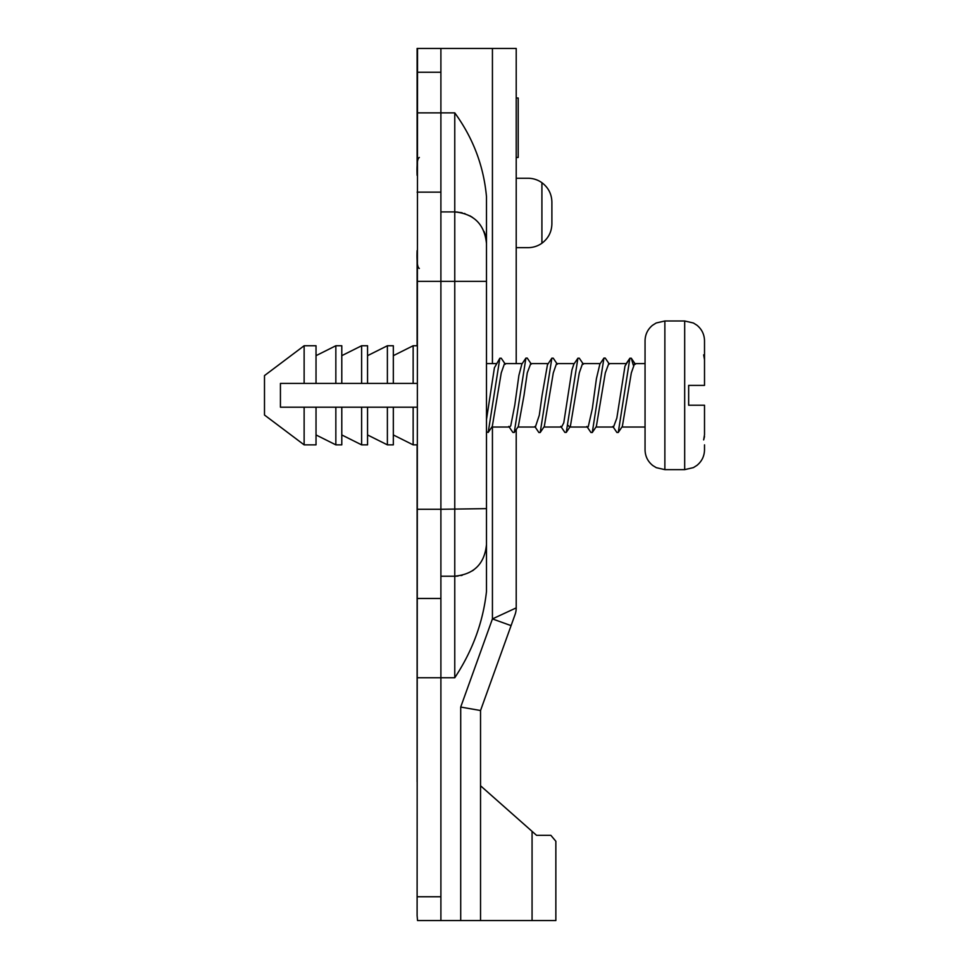 <?xml version="1.0" encoding="UTF-8"?>
<svg xmlns="http://www.w3.org/2000/svg" width="969" height="969" viewBox="0 0 969 969"><rect width="100%" height="100%" fill="white"/><g stroke="black" fill="none" stroke-linecap="round" stroke-linejoin="round"><path stroke-width="1.45" d="M511.075 625.623L492.434 618.912L516.211 607.89A19.816 19.816 0 0 1 515.048 614.6L480.539 710.519L480.539 920.55L440.895 920.55L440.895 509.27L486.486 508.64L486.486 464.684L486.486 591.441C483.119 622.086 472.545 650.853 454.764 677.755L454.764 112.864C473.126 138.07 483.701 166.026 486.486 196.731L486.486 591.441M486.486 325.935L486.486 196.731M515.048 614.6A19.816 19.816 0 0 0 516.211 607.89L516.211 429.57L517.943 427.026L535.603 427.026M516.211 363.593L516.211 48.45L417.106 48.45L417.106 175.353C416.706 164.258 417.433 158.286 419.323 157.463M419.323 268.461C417.433 267.626 416.706 261.666 417.106 250.571L417.106 345.751L413.145 345.751L413.145 383.421L367.554 383.421L367.554 345.751L361.619 345.751L361.619 383.421L341.791 383.421L341.791 345.751L335.843 345.751L335.843 383.421L316.027 383.421L316.027 345.751L304.133 345.751L304.133 383.421L280.429 383.421L280.429 407.198L304.133 407.198L304.133 444.856L264.489 415.023L264.489 375.597L304.133 345.751L316.027 345.751M417.106 781.801L417.106 444.856L413.145 444.856L413.145 407.198L387.382 407.198L387.382 444.856L367.554 434.948M417.53 48.45L417.106 915.596L417.53 920.55L440.895 920.55M417.106 509.27L440.895 509.27L440.895 72.239L417.106 72.239L417.106 48.45M480.539 785.774L536.547 835.326L550.864 835.326L555.855 841.274L555.855 920.55L480.539 920.55M440.895 192.153L417.106 192.153M440.895 598.467L417.106 598.467M440.895 896.761L417.106 896.761M440.895 72.239L440.895 48.45M417.106 112.864L454.764 112.864M440.895 211.92L454.764 211.92C474.035 213.798 484.597 224.372 486.486 243.643A31.711 31.711 0 0 1 486.486 243.679A31.711 31.711 0 0 0 484.052 231.518M462.213 212.853A31.711 31.711 0 0 0 460.953 212.574M458.155 212.15A31.711 31.711 0 0 0 454.764 211.969L461.268 212.635M473.72 569.893A31.711 31.711 180 0 1 472.363 570.838A31.711 31.711 180 0 0 473.72 569.893M462.213 575.283A31.711 31.711 180 0 1 460.953 575.562A31.711 31.711 180 0 0 462.213 575.283M440.895 576.216L454.764 576.216A31.711 31.711 180 0 0 458.155 575.986A31.711 31.711 180 0 1 454.764 576.167C474.035 574.338 484.597 563.764 486.486 544.505M460.711 920.55L460.711 707.055L480.539 710.519M516.211 178.272L528.105 178.272L516.211 178.272M528.105 247.64L516.211 247.64L528.105 247.64A23.789 23.789 0 0 0 541.913 243.231L541.913 182.693A23.789 23.789 0 0 0 528.105 178.272M541.913 182.693C548.345 187.55 551.676 194.006 551.894 202.061L551.894 223.863C551.676 231.918 548.345 238.374 541.913 243.231M516.211 157.463L518.197 157.463L518.197 98.002L516.211 98.002M486.486 419.541L494.408 367.796L499.847 358.227L488.206 432.404L486.486 431.92M522.194 363.593L504.51 363.593L501.252 372.871L492.3 426.372L488.206 432.404M491.864 427.026L509.585 427.026L510.736 425.863L514.818 404.933L518.899 375.391L521.831 364.15L525.913 358.106L514.26 432.453L512.892 432.428L508.798 426.396M524.023 395.328L518.342 426.433L514.26 432.453M535.372 427.026L539.297 415.216L542.095 395.328M574.254 363.593L556.533 363.593L553.287 372.92L544.299 426.469L540.205 432.513L538.909 432.537L534.815 426.505L538.909 432.537M530.746 363.593L527.269 372.847L524.023 395.291M542.107 395.279L547.461 364.756L551.87 358.155L540.205 432.513M561.62 426.978L563.776 422.811L571.94 369.964L573.818 364.235L577.912 358.203L566.271 432.392L564.866 432.392L560.785 426.36M600.223 363.593L582.551 363.593L579.292 372.847L570.366 426.36L566.271 432.392M569.542 426.978L568.246 425.488M587.505 427.026L588.268 426.699L592.35 408.579L596.432 378.588L599.872 364.114L603.953 358.07L592.265 432.525L590.945 432.489L586.851 426.445L590.945 432.489M633.278 365.119L631.303 358.227L629.898 358.215L618.258 432.465L622.352 426.421L631.328 372.895L634.574 363.641L645.051 363.593L645.051 395.304M608.774 363.593L605.31 372.895L596.347 426.493L592.265 432.525M613.522 427.026L616.829 418.111L624.993 366.052L629.898 358.215L625.804 364.235M704.511 385.396L688.656 385.396L704.511 385.396L704.511 359.693L703.664 354.848L704.511 357.682L704.511 374.615M704.511 373.416L704.511 381.677M645.051 340.797C645.184 334.523 647.655 329.363 652.476 325.33L656.146 323.004L664.867 320.981L656.146 323.004L652.476 325.33C647.655 329.363 645.184 334.523 645.051 340.797L645.051 449.81C645.197 456.278 647.789 461.535 652.84 465.568L656.292 467.676L664.867 469.638L664.867 320.981L684.683 320.981L693.404 323.004L696.953 325.233C701.847 329.266 704.366 334.462 704.511 340.797L704.511 372.605M645.051 449.81C645.197 456.278 647.789 461.535 652.84 465.568L656.292 467.676L664.867 469.638L684.683 469.638L684.683 320.981L693.404 323.004L696.953 325.233C701.847 329.266 704.366 334.462 704.511 340.797L704.511 357.682M704.511 417.203L704.511 418.014M704.511 436.571L703.664 439.902L704.511 434.742L704.511 405.224L688.656 405.224L688.656 385.396M618.258 432.465L616.914 432.489L612.832 426.457M609.331 364.126L605.237 358.082L603.953 358.07M583.386 364.211L579.292 358.191L577.912 358.203M557.332 364.223L553.238 358.179L551.87 358.155M531.303 364.114L527.221 358.07L525.913 358.106L521.831 364.15M505.346 364.247L501.252 358.227L499.847 358.227M264.489 415.023L304.133 444.856L316.027 444.856L316.027 407.198L335.843 407.198L335.843 444.856L316.027 434.948M341.791 444.856L335.843 444.856L341.791 444.856L341.791 407.198L361.619 407.198L361.619 444.856L341.791 434.948M367.554 444.856L361.619 444.856L367.554 444.856L367.554 407.198L387.382 407.198M387.382 345.751L387.382 383.421L393.329 383.421L393.329 345.751L387.382 345.751L367.554 355.671M367.554 383.421L361.619 383.421L367.554 383.421M316.027 383.421L304.133 383.421L316.027 383.421M341.791 383.421L335.843 383.421L341.791 383.421M393.329 444.856L387.382 444.856L393.329 444.856L393.329 407.198M367.554 407.198L361.619 407.198M341.791 407.198L335.843 407.198M316.027 407.198L304.133 407.198M417.106 407.198L413.145 407.198M417.106 383.421L413.145 383.421L417.106 383.421M704.511 449.81C704.366 456.157 701.847 461.341 696.953 465.374L693.404 467.615L684.683 469.638L693.404 467.615L696.953 465.374C701.847 461.341 704.366 456.157 704.511 449.81L704.511 444.856M704.511 406.907L704.511 415.992M417.106 281.337L486.486 281.337M454.764 677.755L417.106 677.755M460.711 707.055L492.434 618.912L492.434 427.026M492.434 363.593L492.434 48.45M532.066 831.354L532.066 920.55M462.697 281.337L454.764 281.337M464.381 213.459L465.035 213.677M469.953 215.845L472.375 217.31M486.486 363.593L496.201 363.593M543.924 427.026L561.62 427.026M530.527 363.593L548.188 363.593M569.917 427.026L587.626 427.026M621.941 427.026L645.051 427.026M608.568 363.593L626.253 363.593M631.303 358.227L635.398 364.259L631.303 358.227M595.983 427.026L613.643 427.026M316.027 355.671L335.843 345.751M341.791 355.671L361.619 345.751M393.329 355.671L413.145 345.751M393.329 434.948L413.145 444.856L417.106 444.856"/></g></svg>
